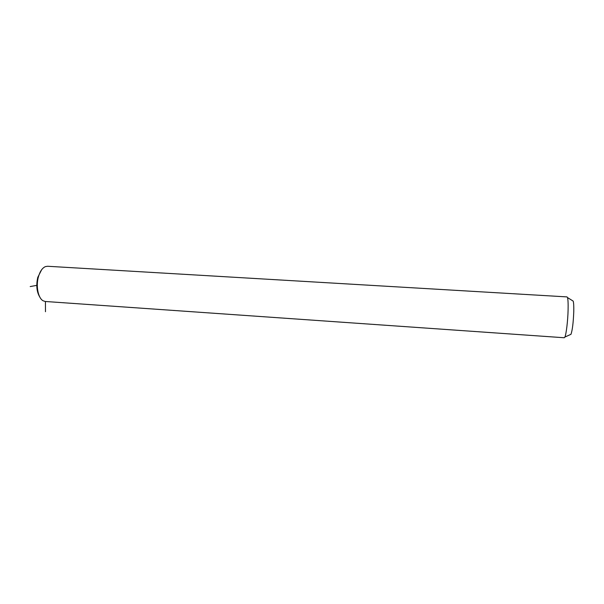 <?xml version="1.0" encoding="UTF-8"?>
<svg xmlns="http://www.w3.org/2000/svg" width="604" height="604" viewBox="0 0 604 604"><rect width="100%" height="100%" fill="white"/><g stroke="black" fill="none" stroke-linecap="round" stroke-linejoin="round"><path stroke-width="0.91" d="M39.917 297.251C36.678 292.019 35.968 285.375 37.795 277.304L41.623 269.769M38.422 276.806C40.015 271.324 42.348 267.919 45.436 266.598L47.588 266.266L566.997 296.904L567.488 297.561C568.039 299.433 568.243 303.533 568.1 309.86C567.851 320.807 566.212 334.427 564.868 337.07L564.287 337.749L45.255 301.479L43.163 300.807C38.188 298.285 35.727 286.175 38.422 276.806M570.161 334.676L570.976 334.306C572.418 330.146 573.347 322.528 573.77 311.46C573.875 306.152 573.679 302.695 573.181 301.102L572.479 300.671M36.769 285.367L30.2 286.568M45.436 301.487L45.481 311.724M573.181 301.102L567.488 297.561M570.976 334.306L564.868 337.07"/></g></svg>
